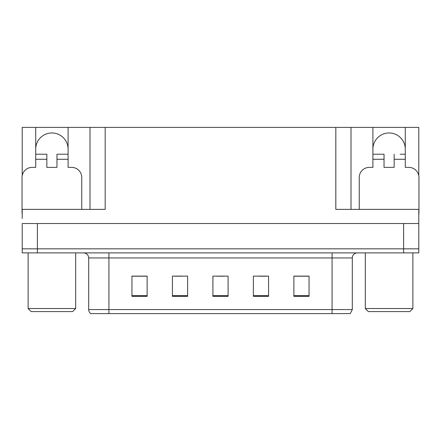 <?xml version="1.0" encoding="UTF-8"?>
<svg xmlns="http://www.w3.org/2000/svg" width="441" height="441" viewBox="0 0 441 441"><rect width="100%" height="100%" fill="white"/><g stroke="black" fill="none" stroke-linecap="round" stroke-linejoin="round"><path stroke-width="0.66" d="M35.71 149.157A16.19 16.19 0 0 1 51.906 132.962A16.19 16.19 0 0 1 68.096 149.157M22.204 213.416A10.121 10.121 0 0 0 22.05 213.416L22.05 177.491A10.121 10.121 0 0 1 32.171 167.371L35.71 167.371L35.71 159.273L46.845 159.273L46.845 167.371L56.966 167.371L56.966 159.273L68.096 159.273L68.096 127.399L335.816 127.399L335.816 209.37L418.796 209.37L418.796 223.537L22.204 223.537L22.204 248.834L37.38 248.834L22.204 248.834L22.204 252.886L37.38 252.886L37.38 248.834L403.62 248.834L37.38 248.834L37.38 223.537M22.204 218.477L22.204 209.37L105.184 209.37L105.184 127.399M46.845 159.273L46.845 154.218L35.71 154.218L35.71 127.399L22.204 127.399L22.204 175.744M37.38 252.886L418.796 252.886L418.796 248.834L403.62 248.834L418.796 248.834L418.796 218.477M359.244 209.37L359.244 177.491A10.121 10.121 0 0 1 369.365 167.371L372.904 167.371L372.904 159.273L384.034 159.273L384.034 167.371L394.155 167.371L394.155 159.273L405.29 159.273L405.29 127.399L418.796 127.399L418.796 175.744M90.003 127.399L90.003 209.37M335.816 127.399L350.997 127.399L350.997 209.37L350.997 127.399L372.904 127.399L372.904 159.273M405.29 127.399L372.904 127.399M35.71 127.399L68.096 127.399M405.29 149.157A16.19 16.19 0 0 0 389.094 132.962A16.19 16.19 0 0 0 372.904 149.157M352.309 309.554L350.286 313.601L332.073 313.601L332.073 309.554L352.309 309.554L352.309 257.941A5.06 5.06 0 0 1 357.37 252.886M332.073 313.601L90.714 313.601A5.06 5.06 0 0 1 88.691 309.554L88.691 257.941C88.387 254.87 86.701 253.184 83.63 252.886M309.047 296.346L309.047 276.11L293.871 276.11L293.871 296.346L309.047 296.346M268.569 296.346L268.569 276.11L253.388 276.11L253.388 296.346L268.569 296.346M147.129 296.346L147.129 276.11L131.953 276.11L131.953 296.346L147.129 296.346M187.612 296.346L187.612 276.11L172.431 276.11L172.431 296.346L187.612 296.346M228.091 296.346L228.091 276.11L212.909 276.11L212.909 296.346L228.091 296.346M88.691 309.554L108.927 309.554L108.927 313.601L102.191 313.601M293.871 276.209L308.441 276.209M300.85 276.209L294.428 276.209M174.708 276.209L182.298 276.209M146.677 276.209L140.249 276.209M132.658 276.209L147.129 276.209M258.801 276.209L266.392 276.209M216.757 276.209L224.348 276.209M68.096 159.273L68.096 167.371L71.635 167.371A10.121 10.121 0 0 1 81.756 177.491L81.756 209.37M68.096 154.218L56.966 154.218L56.966 159.273M35.71 154.218L35.71 159.273M384.034 159.273L384.034 154.218L372.904 154.218M405.29 159.273L405.29 167.371L408.829 167.371A10.121 10.121 0 0 1 418.95 177.491L418.95 213.416A10.121 10.121 0 0 0 418.796 213.416M405.29 154.218L400.185 154.218M394.155 154.218L394.155 159.273M378.009 154.218L384.034 154.218M31.157 311.578L28.119 308.54L75.687 308.54L72.649 311.578L31.157 311.578M368.351 311.578L365.313 308.54L412.881 308.54L409.843 311.578L368.351 311.578M403.62 223.537L403.62 252.886M332.073 252.886L332.073 257.941L88.691 257.941M352.309 257.941L332.073 257.941L332.073 309.554L108.927 309.554L108.927 252.886M228.091 295.646L212.909 295.646M187.612 295.646L172.431 295.646M147.129 295.646L131.953 295.646M268.569 295.646L253.388 295.646M309.047 295.646L293.871 295.646M75.687 252.886L75.687 308.54M28.119 252.886L28.119 308.54M412.881 252.886L412.881 308.54M365.313 252.886L365.313 308.54"/></g></svg>
